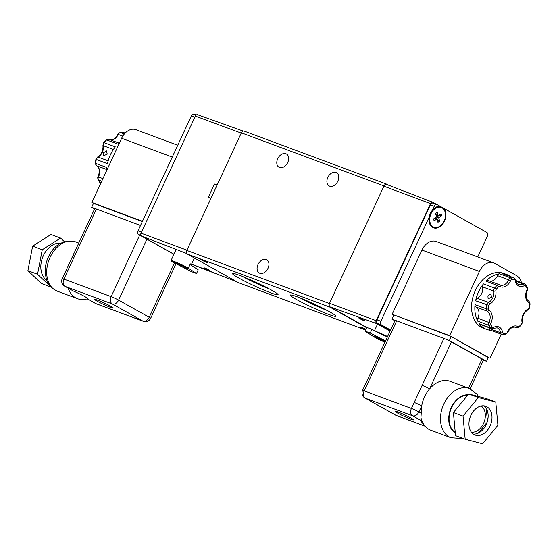 <?xml version="1.0" encoding="UTF-8"?>
<svg xmlns="http://www.w3.org/2000/svg" width="558" height="558" viewBox="0 0 558 558"><rect width="100%" height="100%" fill="white"/><g stroke="black" fill="none" stroke-linecap="round" stroke-linejoin="round"><path stroke-width="0.84" d="M259.233 136.724L256.582 135.74M238.81 282.794A2.923 2.079 -69.6 0 1 238.587 282.732A2.923 2.079 -69.6 0 1 238.385 282.634L187.383 254.078L330.015 307.186A2.923 2.079 -69.6 0 1 329.415 303.517L384.002 185.933A2.923 2.079 -69.6 0 1 386.84 184.217A2.923 2.079 -69.6 0 1 387.05 184.314L388.752 185.27M199.548 258.612A4.82 0.37 -155.1 0 0 199.234 258.605A4.82 0.37 -155.1 0 0 201.801 260.174A4.82 0.37 -155.1 0 0 206.613 262.316A4.82 0.37 -155.1 0 0 207.981 262.665A4.82 0.37 -155.1 0 0 202.198 259.596M365.867 329.283A4.82 0.37 -155.1 0 0 361.786 327.504A4.82 0.37 -155.1 0 0 360.419 327.155A4.82 0.37 -155.1 0 0 365.56 329.945M327.825 177.416A7.596 5.315 119.2 0 1 336.544 172.652A7.596 5.315 119.2 0 1 337.848 181.148A7.596 5.315 119.2 0 1 329.122 185.912A7.596 5.315 119.2 0 1 327.825 177.416M277.71 158.758A7.596 5.315 119.2 0 1 286.428 153.994A7.596 5.315 119.2 0 1 287.733 162.49A7.596 5.315 119.2 0 1 279.007 167.254A7.596 5.315 119.2 0 1 277.71 158.758M257.998 264.534A7.596 5.315 119.2 0 1 266.717 259.77A7.596 5.315 119.2 0 1 268.021 268.265A7.596 5.315 119.2 0 1 259.296 273.029A7.596 5.315 119.2 0 1 257.998 264.534M297.442 296.905A25.131 1.939 24.9 0 1 321.694 307.653A25.131 1.939 24.9 0 1 335.895 316.086A25.131 1.939 24.9 0 1 328.774 314.447A25.131 1.939 24.9 0 1 302.91 302.889A25.131 1.939 24.9 0 1 290.446 294.987A25.131 1.939 24.9 0 1 297.442 296.905M239.619 275.373A25.131 1.939 24.9 0 1 263.871 286.121A25.131 1.939 24.9 0 1 278.072 294.554A25.131 1.939 24.9 0 1 270.951 292.915A25.131 1.939 24.9 0 1 245.088 281.358A25.131 1.939 24.9 0 1 232.623 273.462A25.131 1.939 24.9 0 1 239.619 275.373M187.383 254.078A2.923 2.079 -69.6 0 1 186.784 250.416L241.37 132.832A2.923 2.079 -69.6 0 1 244.209 131.116L257.001 135.873M366.613 327.679L330.015 307.186M242.437 276.461A22.278 1.716 -155.1 0 0 269.451 289.002M300.26 297.986A22.278 1.716 -155.1 0 0 327.274 310.527M359.764 318.234C361.584 318.744 367.011 321.785 363.767 320.473C361.947 319.971 356.52 316.93 359.764 318.234L358.843 318.018M364.688 320.69L363.767 320.473M387.977 336.774L384.601 335.853L371.942 329.339L366.739 327.4L330.134 306.921A2.923 2.079 -69.6 0 1 329.541 303.259L383.876 186.198A2.923 2.079 -69.6 0 1 386.736 184.489A2.923 2.079 -69.6 0 1 386.924 184.579M390.084 331.11L376.65 323.591L330.134 306.921M329.541 303.259L376.183 320.69L430.518 203.635A2.309 1.639 110.4 0 1 432.778 202.282A2.309 1.639 110.4 0 1 432.924 202.352L436.705 204.465M376.183 320.69A2.309 1.639 110.4 0 0 376.65 323.591M429.179 217.195L430.371 213.407L432.527 209.982A11.251 7.993 -69.6 0 1 440.422 206.46L443.603 208.239A11.251 7.993 -69.6 0 1 444.426 221.184A11.251 7.993 -69.6 0 1 434.033 227.978A11.251 7.993 -69.6 0 1 429.179 217.195L380.877 321.269A2.923 2.079 110.4 0 0 381.47 324.93L390.579 330.029M477.746 256.945L487.413 236.104A2.923 2.079 110.4 0 0 486.82 232.442L443.603 208.239M440.422 206.46L437.277 204.702A2.923 2.079 110.4 0 0 437.067 204.605A2.923 2.079 110.4 0 0 434.229 206.321L432.527 209.982M434.229 206.321L430.371 204.884L377.02 319.832L380.877 321.269M430.371 204.884A2.923 2.079 -69.6 0 1 433.217 203.168L437.067 204.605M381.47 324.93L377.613 323.494L390.314 330.601M377.613 323.494A2.923 2.079 -69.6 0 1 377.02 319.832M441.273 207.471L440.604 207.22A10.518 7.47 110.4 0 0 431.857 210.91A10.518 7.47 110.4 0 0 429.388 222.23A10.518 7.47 110.4 0 0 433.259 226.939L433.936 227.19A10.518 7.47 110.4 0 0 442.675 223.507A10.518 7.47 110.4 0 0 445.145 212.186A10.518 7.47 110.4 0 0 441.273 207.471A10.518 7.47 110.4 0 0 432.534 211.161A10.518 7.47 110.4 0 0 430.065 222.482A10.518 7.47 110.4 0 0 433.936 227.19M438.707 217.739L441.643 215.737L441.113 213.784L438.183 215.786L437.256 212.361L435.582 213.505L436.502 216.929L433.573 218.924L434.096 220.884L437.033 218.882L437.953 222.307L439.627 221.163L438.707 217.739L436.781 217.02L439.711 215.018L441.643 215.737M437.493 220.591L436.781 217.02M437.702 220.445L439.627 221.163M433.636 219.168L435.107 218.164L437.033 218.882M438.183 215.786L436.251 215.067L435.791 213.358M379.391 338.476L376.043 336.962L385.048 341.956M385.529 340.917L370.226 333.035L365.023 331.096L373.211 336.39A10.079 0.781 -155.1 0 0 375.757 337.855M383.688 341.663A10.079 0.781 -155.1 0 0 384.936 342.2M379.307 338.657L381.742 339.25L382.635 339.759L382.349 340.038L379.307 338.657L382.349 340.038M382.697 339.941L383.611 340.631L382.028 340.038M383.66 340.526L381.623 339.724M385.634 341.796L383.283 340.799L384.65 341.496L384.699 341.071L385.348 341.301M375.478 336.795L373.63 336.181L374.571 336.962A7.359 0.565 -155.1 0 0 380.814 340.45L383.792 341.447L380.716 339.955L380.758 340.394A6.982 0.537 24.9 0 1 374.92 337.123L376.001 337.646L375.478 336.795L376.001 337.646M380.675 340.038A6.982 0.537 24.9 0 1 376.015 337.611M371.942 329.339L370.226 333.035M366.739 327.4L365.023 331.096M381.581 339.536L380.807 339.25L381.979 339.759L381.449 339.822M381.763 340.038L383.541 340.254M381.93 340.003L384.741 340.931M384.811 341.391L385.229 341.566M385.104 341.838L384.608 341.531M384.581 341.608L385.118 341.803M375.353 337.06L373.511 336.446M383.667 341.712L380.591 340.22M521.381 282.599A14.613 10.379 110.4 0 0 516.861 275.771L494.639 263.327A14.613 10.379 110.4 0 0 493.607 262.853A14.613 10.379 110.4 0 0 479.399 271.439L449.595 335.651L392.155 314.266L451.234 336.572L488.39 357.378L486.555 361.34L449.392 340.533L451.234 336.572M449.595 335.651L488.271 357.636M490.029 358.292L501.217 334.186M479.399 271.439L421.96 250.054L392.155 314.266M421.96 250.054A14.613 10.379 -69.6 0 1 436.168 241.468L493.607 262.853M395.385 320.425L391.953 319.148L393.795 315.186M449.392 340.533L445.968 339.257M391.953 319.148L394.876 320.78M483.416 360.168L486.555 361.34M490.036 426.026A15.338 10.895 110.4 0 0 485.83 406.294A15.338 10.895 110.4 0 0 470.91 415.312A15.338 10.895 110.4 0 0 475.123 435.045A15.338 10.895 110.4 0 0 490.036 426.026M483.807 405.833A15.338 10.895 -69.6 0 1 486.185 424.589A15.338 10.895 -69.6 0 1 473.289 434.068M471.384 432.199A14.173 10.065 110.4 0 0 483.528 423.466A14.173 10.065 110.4 0 0 481.135 406.008M410.674 419.121A10.225 0.788 -155.1 0 0 413.576 419.853A10.225 0.788 -155.1 0 0 408.121 416.519A10.225 0.788 -155.1 0 0 397.924 411.978A10.225 0.788 -155.1 0 0 395.022 411.246A10.225 0.788 -155.1 0 0 400.47 414.58A10.225 0.788 -155.1 0 0 410.674 419.121M467.674 395.169A20.018 14.215 110.4 0 0 451.617 407.584A20.018 14.215 110.4 0 0 455.244 432.408M421.241 413.227L420.941 417.642A26.296 18.679 110.4 0 0 424.882 425.942L420.732 420.934L420.865 420.397L412.606 415.773L365.385 398.189A5.845 4.15 110.4 0 1 364.193 390.865A5.845 0.453 -155.1 0 0 362.54 390.447L395.043 320.425A5.845 0.453 24.9 0 1 396.696 320.843L364.193 390.865L411.42 408.449L414.203 402.451A5.845 0.453 -155.1 0 1 421.702 405.931L418.918 411.923L421.241 413.227A26.296 18.679 -69.6 0 1 421.702 405.931A26.296 18.679 -69.6 0 1 424.568 396.78A26.296 18.679 -69.6 0 1 429.625 388.856A26.296 18.679 -69.6 0 1 450.139 381.316L469.411 388.494A26.296 18.679 -69.6 0 0 443.84 403.957A26.296 18.679 -69.6 0 0 451.059 437.779L460.469 438.421L461.926 438.058M424.882 425.942A26.296 18.679 110.4 0 0 430.825 430.246L451.059 437.779M396.696 320.843L443.924 338.427A5.845 0.453 24.9 0 1 451.422 341.901L482.021 359.038A5.845 0.453 24.9 0 1 483.465 360.063L470.136 388.78M414.203 402.451L443.924 338.427M495.769 402.067L486.13 398.475L468.692 393.934L453.403 412.543L455.544 435.686L465.184 439.279L482.621 443.819L497.91 425.21L495.769 402.067L478.332 397.526L468.692 393.934M478.332 397.526L463.035 416.129L453.403 412.543M463.035 416.129L465.184 439.279M420.941 417.642L420.865 420.397M451.422 341.901L429.625 388.856A5.845 0.453 -155.1 0 0 422.127 385.376M478.199 433.147L487.078 422.336M487.42 421.206L486.241 408.484M487.908 295.859L490.824 293.968L491.577 297.226L488.111 298.809L487.908 295.859M479.35 323.793L490.531 327.958A2.923 2.079 -69.6 0 0 491.249 328.516L480.075 324.351A2.923 2.079 -69.6 0 1 479.35 323.793A29.218 20.751 110.4 0 0 486.59 329.387L483.319 328.167A29.218 20.751 -69.6 0 1 475.297 290.585A29.218 20.751 -69.6 0 1 503.707 273.406L506.985 274.627A29.218 20.751 110.4 0 0 502.598 273.713A2.923 2.079 -69.6 0 1 503.037 273.804L514.218 277.961A2.923 2.079 -69.6 0 0 513.779 277.87L502.598 273.713M486.59 329.387A29.218 20.751 110.4 0 0 490.747 330.287M475.018 304.612A29.218 20.751 110.4 0 0 477.704 321.143A2.923 2.079 -69.6 0 1 477.808 318.172A8.768 6.229 110.4 0 0 476.002 307.012A2.923 2.079 -69.6 0 1 475.018 304.612L486.199 308.776A29.218 20.751 -69.6 0 1 486.792 304.94A2.923 2.079 -69.6 0 1 487.085 304.04A2.923 2.079 -69.6 0 1 488.522 302.457A8.768 6.229 110.4 0 0 492.826 297.693A8.768 6.229 110.4 0 0 493.809 291.067A2.923 2.079 -69.6 0 1 494.137 288.856A2.923 2.079 -69.6 0 1 494.618 288.067A29.218 20.751 -69.6 0 1 497.101 285.291L485.92 281.127A2.923 2.079 -69.6 0 1 488.027 280.479L499.208 284.643A2.923 2.079 -69.6 0 1 499.445 284.754A1.458 1.018 -59.5 0 1 499.556 284.803L499.208 284.643A2.923 2.079 -69.6 0 0 497.101 285.291A1.458 0.558 -135.1 0 1 498.608 286.693A27.76 19.718 110.4 0 0 496.25 289.33A1.458 1.039 110.4 0 0 496.006 289.728A1.458 1.039 110.4 0 0 495.846 290.83A10.225 7.261 -69.6 0 1 494.702 298.558A10.225 7.261 -69.6 0 1 489.68 304.117A1.458 1.039 110.4 0 0 488.961 304.912A1.458 1.039 110.4 0 0 488.815 305.359L475.611 300.776A2.923 2.079 -69.6 0 1 477.341 298.293A8.768 6.229 110.4 0 0 482.628 286.903A2.923 2.079 -69.6 0 1 483.444 283.903A29.218 20.751 110.4 0 0 478.576 291.806A29.218 20.751 110.4 0 0 475.611 300.776M489.847 281.155A8.768 6.229 110.4 0 0 497.555 275.645A2.923 2.079 -69.6 0 1 499.682 273.804A29.218 20.751 110.4 0 0 485.92 281.127M510.71 276.656A29.218 20.751 110.4 0 0 506.985 274.627M505.074 334.375A1.458 0.963 -96.8 0 0 505.388 334.416L502.36 334.507A1.458 1.004 -86.7 0 1 502.158 334.465A2.923 2.079 -69.6 0 1 501.719 334.375L490.538 330.21A2.923 2.079 -69.6 0 1 489.394 328.578A8.768 6.229 110.4 0 0 489.233 327.762M209.166 270.435C207.374 269.87 201.947 266.829 205.163 268.189C206.948 268.761 212.382 271.802 209.166 270.435L210.073 270.686M204.256 267.945L205.163 268.189M186.818 253.548L141.502 236.041L173.97 254.218M191.61 264.094L236.585 281.63M195.363 116.085L241.244 133.097L217.139 185.019L214.467 184.028L208.336 197.239L211.008 198.23L186.909 250.151L141.028 233.146L195.363 116.085A2.309 1.639 -69.6 0 1 197.602 114.725A2.309 1.639 -69.6 0 1 197.776 114.802M141.502 236.041A2.309 1.639 -69.6 0 1 141.028 233.146M216.957 185.416L214.467 184.028M173.936 254.288L138.607 234.506A2.923 2.079 -69.6 0 1 138.014 230.845L191.366 115.904A2.923 2.079 -69.6 0 1 194.212 114.181L196.29 114.955M179.969 265.748L191.296 271.579L196.507 273.518L188.318 268.224A10.079 0.781 -155.1 0 0 173.866 261.332A10.079 0.781 -155.1 0 0 171.006 260.607A10.079 0.781 -155.1 0 0 175.568 263.481L178.79 265.141M177.681 263.285L185.43 267.638M185.395 267.61L180.129 264.659M179.885 265.21L181.971 266.494L178.769 265.127L181.971 266.494M177.981 264.094L179.829 265.043M176.705 263.32L178.114 264.08M174.194 262.567L173.001 261.569L175.31 262.427L175.386 262.804L174.256 262.386L176.705 263.543L174.256 262.427M180.687 264.931L180.52 264.75A6.982 0.537 24.9 0 1 186.358 268.021L187.774 268.698L186.832 267.924A7.359 0.565 -155.1 0 0 180.59 264.429L177.611 263.432L180.729 264.848M191.631 265.559L190.341 263.864A10.079 0.781 24.9 0 1 191.317 264.736L191.631 265.559L198.223 269.821L196.507 273.518M179.697 265.608L180.471 265.894L179.753 265.496M177.667 264.513L179.711 265.308L177.744 264.353M179.711 265.308L179.634 264.841M177.995 264.346L175.198 263.069L177.96 263.899M176.419 263.669L176.44 263.257M175.379 263.013L176.628 263.167M172.875 261.835L175.31 262.427M187.774 268.698L186.832 267.924M186.707 268.189A7.359 0.565 -155.1 0 0 180.471 264.694L180.59 264.429M180.471 264.694L180.429 264.255M180.304 264.513L177.611 263.432M95.083 208.615L91.658 207.339L93.493 203.377L91.854 202.463L142.443 221.296M91.854 202.463L121.658 138.251A14.613 10.379 -69.6 0 1 135.866 129.658L177.744 145.254M91.658 207.339L94.574 208.978M142.325 221.561L93.493 203.377M97.622 300.176A10.225 0.788 -155.1 0 0 94.721 299.437A10.225 0.788 -155.1 0 0 100.175 302.778A10.225 0.788 -155.1 0 0 110.372 307.319A10.225 0.788 -155.1 0 0 113.274 308.051A10.225 0.788 -155.1 0 0 107.82 304.717A10.225 0.788 -155.1 0 0 97.622 300.176M46.893 280.339A20.018 14.215 -69.6 0 1 43.378 255.592A20.018 14.215 -69.6 0 1 60.689 243.281M87.425 298.9L95.683 303.524L142.911 321.101L112.304 303.971L65.084 286.387L73.342 291.011C82.549 295.029 90.347 299.409 87.425 298.9L84.823 299.339A26.296 18.679 -69.6 0 1 77.52 298.704A26.296 18.679 -69.6 0 1 68.216 288.179M74.605 255.989A5.845 0.453 -155.1 0 0 72.945 255.571L94.741 208.622A5.845 0.453 24.9 0 1 96.401 209.041L66.681 273.064A5.845 0.453 -155.1 0 0 65.021 272.646L62.238 278.644A5.845 5.845 0 0 0 64.686 286.198A5.845 4.087 -60.8 0 0 65.084 286.387A5.845 4.15 110.4 0 1 63.898 279.063L111.119 296.647L139.681 235.106M140.511 225.46L96.401 209.041M50.959 286.945L37.539 274.264L42.262 249.747L60.578 238.057L64.435 241.698M51.099 287.091L41.487 283.513L27.9 270.679L32.629 246.155L50.945 234.472L60.578 238.057M27.9 270.679L37.539 274.264M32.629 246.155L42.262 249.747M73.342 291.011L64.686 286.198M72.945 255.571L65.021 272.646M103.572 152.766L106.48 150.876L107.234 154.134L103.774 155.717L103.572 152.766M108.161 160.844L98.013 157.063A1.458 0.816 -117.1 0 0 97.545 157.07L95.913 159.316L107.464 163.71A29.218 20.751 -69.6 0 1 110.428 154.74A29.218 20.751 -69.6 0 1 115.297 146.845L104.116 142.681A2.923 2.079 110.4 0 0 103.628 143.469A2.923 2.079 110.4 0 0 103.3 145.68A8.768 6.229 -69.6 0 1 102.323 152.306A8.768 6.229 -69.6 0 1 98.013 157.063A2.923 2.079 110.4 0 0 96.583 158.653A2.923 2.079 110.4 0 0 96.283 159.553A29.218 20.751 110.4 0 0 95.69 163.389L106.871 167.546A29.218 20.751 -69.6 0 0 106.69 170.504M108.936 139.361A2.923 2.079 110.4 0 0 108.698 139.249A2.923 2.079 110.4 0 0 106.592 139.905L117.773 144.062A29.218 20.751 -69.6 0 1 119.844 142.164M241.37 132.832L384.002 185.933M238.385 282.634L365.539 329.98L238.587 282.732M186.784 250.416L329.415 303.517M430.518 203.635L383.876 186.198M376.392 331.626A10.079 0.781 24.9 0 1 377.117 331.891A10.079 0.781 24.9 0 1 387.552 336.558M468.016 394.757A20.451 14.529 110.4 0 0 451.338 407.431A20.451 14.529 110.4 0 0 455.293 432.945M468.504 388.152L482.021 359.038M362.54 390.447A5.845 5.845 0 0 0 364.981 398.007A5.845 4.087 -60.8 0 0 365.385 398.189L395.985 415.326L425.056 426.152M396.403 415.522A5.845 4.15 -69.6 0 1 395.985 415.326A5.845 4.087 -60.8 0 1 395.587 415.138A5.845 5.845 0 0 0 396.403 415.522L425.098 426.207M411.42 408.449A5.845 4.15 110.4 0 0 412.606 415.773A5.845 4.087 119.2 0 0 418.918 411.923A5.845 0.453 -155.1 0 0 411.42 408.449M488.815 305.359A27.76 19.718 110.4 0 0 488.25 308.999A1.458 1.039 110.4 0 0 488.738 310.199A10.225 7.261 -69.6 0 1 490.928 323.075A10.225 7.261 -69.6 0 1 490.859 323.221A1.458 1.039 110.4 0 0 490.845 323.242A1.458 1.039 110.4 0 0 490.803 324.707A27.76 19.718 110.4 0 0 492.365 327.225A1.458 1.039 110.4 0 0 493.46 327.42A10.225 7.261 -69.6 0 1 502.619 332.547A1.458 1.039 110.4 0 0 503.414 333.412A27.76 19.718 110.4 0 0 506.183 333.321A1.458 1.039 110.4 0 0 507.236 332.422A1.458 1.039 110.4 0 0 507.243 332.401A10.225 7.261 -69.6 0 1 518.082 326.632A1.458 1.039 110.4 0 0 519.254 326.367A27.76 19.718 110.4 0 0 521.611 323.724A1.458 1.039 110.4 0 0 521.856 323.333A1.458 1.039 110.4 0 0 522.016 322.224A10.225 7.261 -69.6 0 1 528.182 308.944A1.458 1.039 110.4 0 0 528.9 308.149A1.458 1.039 110.4 0 0 529.047 307.695A27.76 19.718 110.4 0 0 529.612 304.054A1.458 1.039 110.4 0 0 529.124 302.854A10.225 7.261 -69.6 0 1 527.003 289.832A1.458 1.039 110.4 0 0 527.017 289.811A1.458 1.039 110.4 0 0 527.059 288.346A27.76 19.718 110.4 0 0 525.496 285.836A1.458 1.039 110.4 0 0 524.401 285.64A10.225 7.261 -69.6 0 1 515.243 280.507A1.458 1.039 110.4 0 0 514.448 279.649A27.76 19.718 110.4 0 0 511.679 279.732A1.458 1.039 110.4 0 0 510.626 280.632A1.458 1.039 110.4 0 0 510.619 280.653A10.225 7.261 -69.6 0 1 510.549 280.807A10.225 7.261 -69.6 0 1 499.78 286.421A1.458 1.039 110.4 0 0 498.608 286.693M490.803 324.707A1.458 0.865 152.5 0 1 488.885 325.307A2.923 2.079 -69.6 0 1 488.968 322.371A2.923 2.079 -69.6 0 1 488.989 322.329A8.768 6.229 110.4 0 0 489.052 322.203A8.768 6.229 110.4 0 0 487.176 311.169L476.002 307.012M488.738 310.199A1.458 1.025 118 0 1 487.176 311.169A2.923 2.079 -69.6 0 1 486.199 308.776A1.458 0.356 -174.1 0 0 488.25 308.999M521.611 323.724A1.458 0.432 -141.3 0 1 521.786 324.282L522.49 321.61A1.458 0.656 170 0 1 522.016 322.224M528.182 308.944A1.458 0.816 -117.1 0 1 527.882 309.885L529.263 308.407L529.514 307.632L529.047 307.695M495.846 290.83A1.458 0.656 170 0 1 493.809 291.067L482.628 286.903M527.003 289.832L527.38 290.069C527.77 290.014 527.777 289.093 527.394 287.314A1.458 0.865 152.5 0 1 527.059 288.346M499.633 284.859A8.768 6.229 110.4 0 0 500.149 285.089A8.768 6.229 110.4 0 0 508.673 279.935A8.768 6.229 110.4 0 0 508.729 279.809A2.923 2.079 -69.6 0 1 508.75 279.767A2.923 2.079 -69.6 0 1 510.863 277.968A29.218 20.751 -69.6 0 1 513.779 277.87A1.458 1.004 -86.7 0 1 514.448 279.649M510.619 280.653L497.555 275.645M492.365 327.225A1.458 0.935 143.6 0 1 490.531 327.958A29.218 20.751 -69.6 0 1 488.885 325.307L477.704 321.143M483.444 283.903L494.618 288.067A1.458 0.432 -141.3 0 1 496.25 289.33M499.682 273.804L510.863 277.968A1.458 0.963 -96.8 0 1 511.679 279.732M477.808 318.172L490.859 323.221M477.341 298.293L488.522 302.457A1.458 0.816 -117.1 0 1 489.68 304.117M515.243 280.507A1.458 0.628 171.6 0 0 515.725 279.935C516.652 283.004 517.671 284.524 518.787 284.496A8.768 6.229 110.4 0 0 523.209 283.994L516.052 281.33M489.394 328.578L500.575 332.742A8.768 6.229 110.4 0 0 497.15 327.846L493.209 328.341A1.458 0.795 61.1 0 0 493.46 327.42M515.09 327.065L516.492 327.588A8.768 6.229 110.4 0 0 515.78 327.253C512.467 326.57 509.74 328.362 507.613 332.645L505.388 334.416A1.458 0.963 -96.8 0 0 506.183 333.321M524.401 285.64A1.458 0.795 61.1 0 0 523.209 283.994A2.923 2.079 -69.6 0 1 524.68 283.827L515.829 280.528M521.786 324.282L519.324 327.037L516.729 327.699A2.923 2.079 -69.6 0 1 516.492 327.588A1.458 1.018 -59.5 0 0 518.082 326.632M503.414 333.412A1.458 1.004 -86.7 0 1 502.36 334.507L501.719 334.375A2.923 2.079 -69.6 0 1 500.575 332.742A1.458 0.628 171.6 0 0 502.619 332.547M525.406 284.385A1.458 0.935 143.6 0 1 525.713 284.608A1.458 0.935 143.6 0 1 525.496 285.836M499.78 286.421A1.458 1.018 -59.5 0 0 499.556 284.803L500.149 285.089M528.754 301.167A1.458 1.025 118 0 1 528.845 301.208A1.458 1.025 118 0 1 529.124 302.854M527.359 290.104C525.42 295.552 525.908 299.248 528.845 301.208L530.1 303.845A1.458 0.356 -174.1 0 1 529.612 304.054M519.324 327.037A1.458 0.558 -135.1 0 0 519.254 326.367M140.916 235.364L138.607 234.506M194.847 117.201L191.366 115.904M138.014 230.845L141.495 232.142M190.341 263.864L188.318 268.224M172.248 157.084L121.658 138.251M50.06 257.343A26.296 18.679 110.4 0 0 57.279 291.171C46.914 286.003 45.979 279.202 45.254 271.816C45.135 266.717 46.188 261.758 48.407 256.924C54.3 244.523 63.375 239.508 75.63 241.879A26.296 18.679 110.4 0 0 50.06 257.343M66.681 273.064L63.898 279.063A5.845 0.453 -155.1 0 0 62.238 278.644M146.914 239.159L118.617 300.12L149.216 317.251L174.452 262.895M111.119 296.647A5.845 4.15 110.4 0 0 112.304 303.971A5.845 4.087 119.2 0 0 118.617 300.12A5.845 0.453 -155.1 0 0 111.119 296.647M149.216 317.251A5.845 4.087 119.2 0 1 142.911 321.101A5.845 4.15 -69.6 0 0 143.322 321.296A5.845 5.845 0 0 0 150.66 318.276A5.845 0.453 -155.1 0 0 149.216 317.251M96.102 303.712A5.845 4.15 -69.6 0 1 95.683 303.524A5.845 4.087 -60.8 0 1 95.285 303.336A5.845 5.845 0 0 0 96.102 303.712L143.322 321.296M106.724 169.527L96.674 165.782A8.768 6.229 -69.6 0 1 98.543 176.816A8.768 6.229 -69.6 0 1 98.487 176.942A2.923 2.079 110.4 0 0 98.466 176.984A2.923 2.079 110.4 0 0 98.382 179.92A29.218 20.751 110.4 0 0 100.022 182.564L100.935 182.905M102.93 178.602L98.069 176.844C100.015 171.404 99.519 167.7 96.59 165.747A1.458 1.025 118 0 1 96.381 165.58M118.854 143.029L108.698 139.249L106.104 139.912A1.458 0.558 -135.1 0 1 106.592 139.905A29.218 20.751 110.4 0 0 104.116 142.681A1.458 0.432 -141.3 0 0 103.642 142.674L102.937 145.338C103.335 150.555 101.535 154.468 97.545 157.07M125.09 133.16L123.269 132.483A29.218 20.751 110.4 0 0 120.354 132.574A2.923 2.079 110.4 0 0 118.24 134.373A2.923 2.079 110.4 0 0 118.226 134.422A8.768 6.229 -69.6 0 1 118.163 134.548A8.768 6.229 -69.6 0 1 110.519 139.925M124.301 134.046L120.354 132.574A1.458 0.963 -96.8 0 0 120.033 132.539L117.829 134.269L116.713 136.257L113.992 138.963L110.449 139.905M101.737 181.169L98.382 179.92A1.458 0.865 152.5 0 1 98.041 179.634L99.722 182.34A1.458 0.935 143.6 0 0 100.022 182.564A2.923 2.079 110.4 0 0 100.747 183.129L100.817 183.15M122.809 136.124L117.815 134.311M113.4 149.439L103.3 145.68A1.458 0.656 170 0 1 102.937 145.338M120.033 132.539L123.709 132.574A2.923 2.079 110.4 0 0 123.269 132.483A1.458 1.004 -86.7 0 0 123.067 132.441A1.458 1.004 -86.7 0 0 122.837 132.462M95.69 163.389A2.923 2.079 110.4 0 0 96.674 165.782A1.458 1.025 118 0 1 96.59 165.747L95.327 163.11A1.458 0.356 -174.1 0 0 95.69 163.389M258.396 136.396L386.84 184.217M432.778 202.282L386.736 184.489M377.543 324.086L374.495 330.65M478.478 396.487L476.978 394.192L469.411 388.494M364.981 398.007L395.587 415.138M516.729 327.699L514.978 327.051M515.725 279.935L514.218 277.961M527.394 287.314L524.68 283.827M530.1 303.845L529.514 307.632M527.882 309.885C523.892 312.487 522.093 316.393 522.49 321.61M491.249 328.516L493.209 328.341M197.602 114.725L243.239 131.074M192.649 264.666L236.676 281.685M176.189 249.44L171.006 260.607M194.428 258.026L191.317 264.736M77.52 298.704L57.279 291.171M78.762 243.044L75.63 241.879M176 263.704L150.66 318.276M87.383 298.914L95.285 303.336M123.709 132.574L125.138 133.111M106.104 139.912L103.642 142.674M95.913 159.316L95.327 163.11M98.055 176.879C97.657 176.942 97.65 177.863 98.041 179.634M100.747 183.129L99.722 182.34"/></g></svg>

